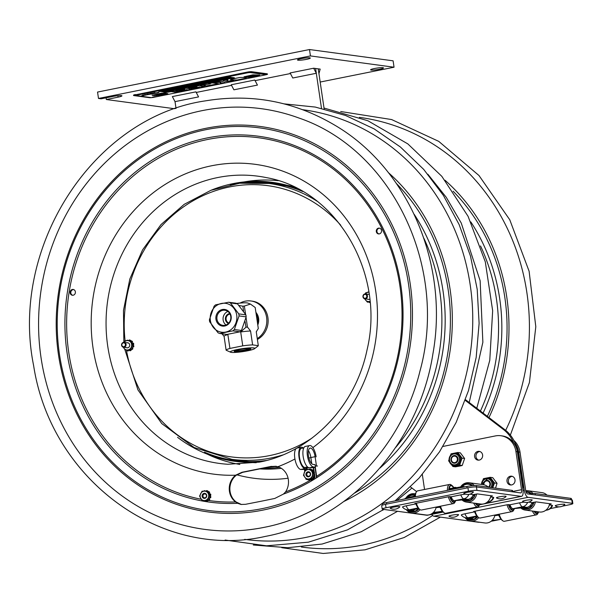 <?xml version="1.0" encoding="UTF-8"?>
<svg xmlns="http://www.w3.org/2000/svg" width="603" height="603" viewBox="0 0 603 603"><rect width="100%" height="100%" fill="white"/><g stroke="black" fill="none" stroke-linecap="round" stroke-linejoin="round"><path stroke-width="0.9" d="M176.008 108.344L174.259 108.691L106.332 99.518L118.105 97.151A6.512 0.791 -8.4 0 0 121.934 95.847A6.512 0.791 -8.4 0 0 112.882 96.45L101.1 98.809L98.493 98.455L97.55 92.063L309.497 49.536L393.103 60.828L394.045 67.219L320.178 82.046M98.493 98.455L310.439 55.928L394.045 67.219M309.497 49.536L310.439 55.928M106.332 99.518L106.075 97.814M371.162 70.061A6.512 0.791 -8.4 0 1 370.604 69.827A6.512 0.791 -8.4 0 1 376.928 68.094A6.512 0.791 -8.4 0 1 383.485 67.928A6.512 0.791 -8.4 0 1 378.435 69.458A6.512 0.791 -8.4 0 1 371.162 70.061M298.003 60.179A6.512 0.791 -8.4 0 1 297.452 59.946A6.512 0.791 -8.4 0 1 303.776 58.212A6.512 0.791 -8.4 0 1 310.326 58.046A6.512 0.791 -8.4 0 1 305.284 59.576A6.512 0.791 -8.4 0 1 298.003 60.179M176.031 108.457L175.021 101.636L198.568 96.91L195.907 91.852L172.352 96.578L175.021 101.636M324.15 108.962L318.226 68.84L315.61 68.486L321.497 108.352M196.216 92.447L231.544 85.355M255.092 80.629L290.42 73.543M313.65 68.222L316.319 73.28L315.61 68.486L313.65 68.222L290.103 72.948L292.772 78.006L316.319 73.28M465.501 399.668L504.681 429.555L503.279 429.366A35.803 32.735 97.7 0 1 513.741 442.881M517.442 452.461L517.834 452.514A35.803 32.735 -82.3 0 0 504.681 429.555M517.834 452.514L522.929 487.013L522.537 486.96M522.816 488.867A4.168 3.806 -82.3 0 0 522.929 487.013M416.583 491.588L410.56 486.99M465.252 400.362L503.279 429.366M523.027 490.322L524.248 490.073A7.002 2.706 -101.3 0 0 528.077 497.332L433.881 516.236A7.002 2.706 -101.3 0 1 431.816 514.351M472.307 518.309L468.034 517.736A7.176 6.558 97.7 0 1 466.036 517.796L470.31 518.376A7.176 6.558 -82.3 0 0 472.307 518.309L475.865 516.319M549.325 504.952L551.979 505.306A6.264 0.761 -8.4 0 1 552.499 505.585A7.176 7.176 0 0 1 547.222 510.04A7.176 2.774 -101.3 0 1 546.846 510.048A7.176 6.558 -82.3 0 0 551.979 505.306M524.211 502.141A6.264 0.761 171.6 0 0 519.575 502.834L509.942 504.764A7.176 2.774 78.7 0 0 512.987 508.713L526.894 507.357A7.176 6.558 -82.3 0 0 532.027 502.616L528.62 502.156M433.881 516.236L478.096 522.206A6.512 0.791 -8.4 0 0 479.641 522.251M528.077 497.332L572.3 503.309A6.512 0.791 -8.4 0 1 572.85 503.535A6.512 0.791 -8.4 0 1 569.021 504.839L562.373 506.173M558.936 506.867L550.305 508.593M466.036 517.796A7.176 7.176 0 0 1 461.333 515.09A6.264 0.761 -8.4 0 1 464.988 513.786L474.621 511.857L473.626 511.48L507.538 504.681L509.942 504.764M532.027 502.616L536.18 501.884L551.232 503.92L549.469 504.379M515.354 443.544A19.53 17.856 97.7 0 1 518.625 451.956L520.027 452.144L525.658 490.262A3.505 1.349 -101.3 0 0 527.572 493.895L571.787 499.864A6.512 0.791 -8.4 0 1 572.345 500.098L572.85 503.535M520.027 452.144A19.53 17.856 -82.3 0 0 513.899 440.484M524.248 490.073L518.625 451.956M536.331 511.578L537.213 511.985A7.176 2.774 78.7 0 0 537.59 511.977L538.253 511.841M499.714 517.088L498.613 515.15A5.698 0.693 171.6 0 0 494.852 515.444M475.345 513.5A7.176 2.774 -101.3 0 1 474.621 511.857M494.814 515.618A5.457 0.663 171.6 0 0 498.613 515.15M533.218 503.008L531.944 502.842M531.642 503.565L532.645 504.334A8.201 7.5 -82.3 0 0 533.414 502.337M527.942 508.269L522.462 507.53M531.002 506.271L530.648 506.814M521.565 507.59A8.721 7.975 -82.3 0 0 532.645 505.291A8.721 7.975 -82.3 0 0 533.926 502.231M531.379 493.616A8.721 7.975 -82.3 0 0 525.974 491.656M520.479 507.688A9.769 8.932 -82.3 0 0 525.281 510.085A9.769 8.932 -82.3 0 0 533.836 505.94A9.769 8.932 -82.3 0 0 535.381 501.945M533.044 493.495A9.769 8.932 -82.3 0 0 527.896 490.736A9.769 8.932 -82.3 0 0 525.741 490.729M525.281 510.085L539.466 512A9.769 8.932 -82.3 0 0 548.014 507.854A9.769 8.932 -82.3 0 0 549.589 503.701M546.966 495.131A9.769 8.932 -82.3 0 0 542.074 492.651L527.896 490.736M526.163 492.169A8.201 7.5 -82.3 0 1 529.977 493.194L529.57 493.812M530.828 504.869L531.808 505.615A8.201 7.5 -82.3 0 1 522.394 507.53M509.904 504.764L509.392 506.61A8.201 3.166 -101.3 0 1 508.615 504.59M509.151 506.06L509.565 505.977M514.08 508.578A8.201 3.166 -101.3 0 1 509.995 507.749L510.47 506.023M514.457 508.51A8.721 3.369 -101.3 0 1 514.118 509.309A8.721 3.369 -101.3 0 1 509.595 507.545A8.721 3.369 -101.3 0 1 508.397 504.575M514.118 509.309L513.522 510.394A9.769 3.769 -101.3 0 1 512.151 511.585A9.769 3.769 -101.3 0 1 508.465 508.419A9.769 3.769 -101.3 0 1 507.025 504.779M512.151 511.585L480.199 518A9.769 3.769 -101.3 0 1 478.473 517.427L477.508 516.658A8.721 3.369 -101.3 0 1 475.752 514.336A8.721 3.369 -101.3 0 1 474.531 511.299M478.473 517.427A9.769 3.769 -101.3 0 1 476.506 514.834A9.769 3.769 -101.3 0 1 475.074 511.193M509.55 504.711L508.713 504.884M512.663 508.623L510.553 509.045M509.603 505.834L509.098 505.94M538.645 511.894A8.721 3.369 -101.3 0 1 538.343 512.588L537.748 513.666A9.769 3.769 -101.3 0 1 536.376 514.856L504.425 521.271A9.769 3.769 -101.3 0 1 502.698 520.706L501.734 519.929A8.721 3.369 -101.3 0 1 499.977 517.608A8.721 3.369 -101.3 0 1 498.673 514.291M502.698 520.706A9.769 3.769 -101.3 0 1 500.731 518.105A9.769 3.769 -101.3 0 1 499.216 514.186M536.376 514.856A9.769 3.769 -101.3 0 1 532.69 511.691A9.769 3.769 -101.3 0 1 532.366 511.043M538.343 512.588A8.721 3.369 -101.3 0 1 534.07 511.276M538.306 511.849A8.201 3.166 -101.3 0 1 534.409 511.321M536.881 511.894L534.778 512.316M473.347 519.221L467.777 518.467L468.034 518.067M476.408 517.231L476.053 517.766M464.966 517.57A9.769 8.932 -82.3 0 0 470.694 521.045L484.872 522.959A9.769 8.932 -82.3 0 0 493.427 518.806A9.769 8.932 -82.3 0 0 494.935 515.037M476.634 516.123L477.222 516.575A8.201 7.5 -82.3 0 1 467.777 518.467M466.127 517.811A8.721 7.975 -82.3 0 0 477.674 516.786M470.694 521.045A9.769 8.932 -82.3 0 0 478.722 517.615M571.538 499.834L571.358 498.606A7.289 0.889 171.6 0 0 570.74 498.342L535.102 493.533A7.289 0.889 171.6 0 0 528.281 493.993M449.031 516.266A4.884 0.595 -8.4 0 1 453.697 514.879A4.884 0.595 -8.4 0 1 458.559 514.856A8.088 8.088 0 0 1 449.031 516.266M522.62 501.492A4.884 0.595 -8.4 0 1 527.286 500.106A4.884 0.595 -8.4 0 1 532.155 500.091A8.088 8.088 0 0 1 522.62 501.492M555.28 505.909A4.884 0.595 -8.4 0 1 559.946 504.523A4.884 0.595 -8.4 0 1 564.815 504.5A8.088 8.088 0 0 1 555.28 505.909M521.165 496.359A7.002 2.706 78.7 0 0 521.527 496.352A7.002 2.706 78.7 0 0 522.967 489.862L517.336 451.737A19.53 17.856 -82.3 0 0 502.284 435.931L500.882 435.743A19.53 17.856 97.7 0 1 515.927 451.549L521.557 489.674A3.505 1.349 78.7 0 1 520.841 492.915A3.505 1.349 78.7 0 1 520.66 492.922L476.445 486.945L476.95 490.39L521.165 496.359L483.877 503.844M476.445 486.945A6.512 0.791 -8.4 0 0 467.943 487.774L385.521 504.319A6.512 0.791 -8.4 0 0 381.691 505.623L382.196 509.06A6.512 0.791 -8.4 0 0 382.754 509.286L426.969 515.264A7.002 2.706 78.7 0 0 427.331 515.256L443.197 512.068M490.586 496.978L493.209 497.332A6.264 0.761 -8.4 0 1 493.736 497.611A7.176 7.176 0 0 1 488.453 502.065A7.176 2.774 -101.3 0 1 488.076 502.073A7.176 6.558 -82.3 0 0 493.209 497.332M407.266 509.821L411.54 510.394A7.176 6.558 -82.3 0 0 413.537 510.334L409.264 509.754A7.176 6.558 97.7 0 1 407.266 509.821A7.176 7.176 0 0 1 402.563 507.115A6.264 0.761 -8.4 0 1 406.218 505.811L415.851 503.874L414.856 503.505L448.768 496.699L451.18 496.789L460.805 494.852A6.264 0.761 -8.4 0 1 465.441 494.159M382.196 509.06A6.512 0.791 -8.4 0 1 386.026 507.756L468.448 491.211A6.512 0.791 -8.4 0 1 476.95 490.39M469.85 494.174L473.257 494.633L477.41 493.91L492.463 495.937L490.729 496.39M424.542 489.478L422.319 474.44M443.001 446.439L495.432 435.916A19.53 17.856 97.7 0 1 500.882 435.743M510.357 476.227A4.425 4.048 97.7 0 1 511.593 476.189A4.425 4.048 97.7 0 1 515.015 481.119A4.425 4.048 97.7 0 1 510.409 484.963A4.425 4.048 97.7 0 1 506.95 480.704A4.425 4.048 97.7 0 1 510.357 476.227M453.795 487.639A4.425 4.048 97.7 0 1 454.428 487.45A4.425 4.048 97.7 0 1 455.664 487.412A4.425 4.048 97.7 0 1 456.644 487.684M477.96 451.406A4.425 4.048 97.7 0 1 479.197 451.361A4.425 4.048 97.7 0 1 482.611 456.29A4.425 4.048 97.7 0 1 478.006 460.134A4.425 4.048 97.7 0 1 474.546 455.883A4.425 4.048 97.7 0 1 477.96 451.406M512.286 476.347A4.425 4.048 -82.3 0 0 511.766 476.415A4.425 4.048 -82.3 0 0 508.367 480.508A4.425 4.048 -82.3 0 0 511.118 484.993M456.358 487.578A4.425 4.048 -82.3 0 0 455.838 487.639A4.425 4.048 -82.3 0 0 454.654 488.083M479.89 451.526A4.425 4.048 -82.3 0 0 479.362 451.594A4.425 4.048 -82.3 0 0 475.963 455.68A4.425 4.048 -82.3 0 0 478.722 460.164M416.99 506.226A7.176 2.774 -101.3 0 1 415.851 503.874M451.18 496.789A7.176 2.774 78.7 0 0 454.225 500.731L468.132 499.374A7.176 6.558 -82.3 0 0 473.257 494.633M477.561 503.603L478.45 504.002A7.176 2.774 78.7 0 0 478.82 503.995L479.483 503.859M441.306 509.671L439.851 507.176A5.457 0.663 -8.4 0 1 436.075 507.643M413.537 510.334L417.095 508.344M439.851 507.176A5.698 0.693 171.6 0 0 436.12 507.462M417.879 508.141L418.482 508.6A8.201 7.5 97.7 0 1 409.038 510.492L409.301 510.093M436.203 507.055A9.769 8.932 97.7 0 1 426.14 514.985L411.955 513.07A9.769 8.932 97.7 0 1 408.02 511.427A9.769 8.932 97.7 0 1 406.234 509.603M405.894 498.063A9.769 8.932 97.7 0 1 414.57 493.714A9.769 8.932 97.7 0 1 415.377 493.865M420.012 509.61A9.769 8.932 97.7 0 1 411.955 513.07M418.957 508.781A8.721 7.975 97.7 0 1 408.163 510.507A8.721 7.975 97.7 0 1 407.387 509.837M406.889 497.679A8.721 7.975 97.7 0 1 415.105 494.927M417.344 509.776L417.683 509.256M407.688 497.513A8.201 7.5 97.7 0 1 415.022 495.44M409.038 510.492L415.701 511.397M439.979 506.301A8.721 3.369 78.7 0 0 443.032 511.939L443.996 512.708A9.769 3.769 78.7 0 0 445.723 513.281L477.682 506.867A9.769 3.769 78.7 0 0 479.053 505.676L479.641 504.59A8.721 3.369 78.7 0 0 479.935 503.92M440.522 506.188A9.769 3.769 78.7 0 0 443.996 512.708M476.076 504.327L478.111 503.92M475.39 503.309A8.721 3.369 78.7 0 0 479.641 504.59M475.722 503.354A8.201 3.166 78.7 0 0 479.596 503.874M473.679 503.075A9.769 3.769 78.7 0 0 477.682 506.867M450.403 497.942L450.908 497.844M448.994 489.862L449.876 489.689M451.835 488.731A5.223 2.02 78.7 0 0 451.451 488.709A5.223 2.02 78.7 0 0 450.622 489.538L449.461 487.337A8.201 3.166 78.7 0 1 453.652 487.902L453.539 488.309M450.011 496.887L450.788 496.736M450.871 497.988L450.456 498.07M455.378 500.588A8.201 3.166 78.7 0 1 451.3 499.759L451.745 498.131M454.104 488.196A8.721 3.369 78.7 0 0 452.303 485.784L451.338 485.016A9.769 3.769 78.7 0 0 449.612 484.443L417.653 490.857A9.769 3.769 78.7 0 0 416.281 492.048L415.693 493.133A8.721 3.369 78.7 0 0 415.263 494.234A8.721 3.369 78.7 0 0 414.917 496.895M415.836 503.309A8.721 3.369 78.7 0 0 418.806 508.668L419.771 509.437A9.769 3.769 78.7 0 0 421.497 510.01L453.456 503.595A9.769 3.769 78.7 0 0 454.828 502.405L455.416 501.319A8.721 3.369 78.7 0 0 455.755 500.52M416.281 492.048A9.769 3.769 78.7 0 0 415.806 493.277A9.769 3.769 78.7 0 0 415.407 496.797M416.372 503.204A9.769 3.769 78.7 0 0 419.771 509.437M451.851 501.055L453.893 500.648M452.303 485.784A8.721 3.369 78.7 0 0 449.107 487.443A8.721 3.369 78.7 0 0 448.76 490.103M449.702 496.593A8.721 3.369 78.7 0 0 455.416 501.319M448.986 490.058A8.201 3.166 78.7 0 1 449.182 488.362L449.966 489.862M451.187 496.819L450.69 498.613A8.201 3.166 78.7 0 1 449.928 496.623M449.612 484.443A9.769 3.769 78.7 0 0 447.758 486.862A9.769 3.769 78.7 0 0 447.366 490.382M448.33 496.789A9.769 3.769 78.7 0 0 453.456 503.595M453.471 487.94A9.769 3.769 78.7 0 0 452.778 486.711M450.132 488.611L453.652 487.902M473.182 494.859L474.478 495.04M460.617 486.892A9.769 8.932 97.7 0 1 469.157 482.762L483.342 484.676A9.769 8.932 97.7 0 1 487.277 486.32A9.769 8.932 97.7 0 1 488.226 487.156M490.857 495.726A9.769 8.932 97.7 0 1 480.727 504.033L466.541 502.111A9.769 8.932 97.7 0 1 462.607 500.467A9.769 8.932 97.7 0 1 461.74 499.706M469.157 482.762A9.769 8.932 97.7 0 1 473.091 484.405A9.769 8.932 97.7 0 1 474.305 485.521M476.649 493.963A9.769 8.932 97.7 0 1 466.541 502.111M461.491 486.719A8.721 7.975 97.7 0 1 472.119 485.204A8.721 7.975 97.7 0 1 472.631 485.634M475.194 494.249A8.721 7.975 97.7 0 1 462.825 499.616M471.93 498.817L472.27 498.304M474.682 494.354A8.201 7.5 97.7 0 1 473.913 496.359L472.88 495.568M472.066 496.88L473.069 497.641A8.201 7.5 97.7 0 1 463.647 499.548M462.252 486.583A8.201 7.5 97.7 0 1 471.237 485.219L470.837 485.83M463.692 499.548L470.287 500.437M460.888 487.669A5.201 2.013 -101.3 0 1 461.792 486.659L452.16 488.588A5.201 2.013 78.7 0 0 451.255 489.606M512.769 491.852L512.588 490.623A7.289 0.889 171.6 0 0 511.97 490.367L476.332 485.551A7.289 0.889 171.6 0 0 466.812 486.478L386.508 502.593A7.289 0.889 171.6 0 0 382.219 504.055L382.385 505.141M499.307 496.864A4.884 0.595 -8.4 0 1 504.183 496.224A4.884 0.595 -8.4 0 1 506.045 496.525A8.088 8.088 0 0 1 496.51 497.927A4.884 0.595 -8.4 0 1 499.307 496.864M466.647 492.455A4.884 0.595 -8.4 0 1 471.523 491.814A4.884 0.595 -8.4 0 1 473.385 492.108A8.088 8.088 0 0 1 463.858 493.518A4.884 0.595 -8.4 0 1 466.647 492.455M393.05 507.221A4.884 0.595 -8.4 0 1 397.935 506.58A4.884 0.595 -8.4 0 1 399.797 506.882A8.088 8.088 0 0 1 390.262 508.284A4.884 0.595 -8.4 0 1 393.05 507.221M451.406 459.991A3.286 3.007 -82.3 0 0 454.85 462.622A3.286 3.007 -82.3 0 0 457.345 458.8A3.286 3.007 -82.3 0 0 453.901 456.17A3.286 3.007 -82.3 0 0 451.406 459.991M488.189 487.126A3.286 3.007 -82.3 0 0 486.425 480.968A3.286 3.007 -82.3 0 0 483.915 484.774M227.859 311.472A7.613 6.965 -82.3 0 0 223.14 320.02A7.613 6.965 -82.3 0 0 226.035 324.979M216.974 319.191A7.613 6.965 97.7 0 1 224.881 310.259A7.613 6.965 97.7 0 1 230.753 316.424A7.613 6.965 97.7 0 1 222.846 325.356A7.613 6.965 97.7 0 1 216.974 319.191M246.175 316.869L239.067 315.912L234.356 329.517L241.456 330.474L246.175 316.869A16.273 14.879 97.7 0 0 245.873 314.841L237.514 303.874L230.414 302.91L238.765 313.884L245.873 314.841M239.067 315.912A16.273 14.879 -82.3 0 0 238.765 313.884M239.994 331.816L232.886 330.859L219.816 333.489L226.924 334.446L239.994 331.816A16.273 14.879 97.7 0 0 241.456 330.474M232.886 330.859A16.273 14.879 -82.3 0 0 234.356 329.517M219.816 333.489A16.273 14.879 -82.3 0 1 218.052 332.803L209.693 321.829A16.273 14.879 -82.3 0 1 209.392 319.801L214.11 306.196A16.273 14.879 -82.3 0 1 215.573 304.854L228.643 302.224L235.743 303.181A16.273 14.879 97.7 0 1 237.514 303.874M221.437 303.452A14.578 13.326 -82.3 0 0 210.364 320.412A14.578 13.326 -82.3 0 0 225.665 332.08A14.578 13.326 -82.3 0 0 236.73 315.12A14.578 13.326 -82.3 0 0 221.437 303.452M230.414 302.91A16.273 14.879 -82.3 0 0 228.643 302.224M231.145 316.243A8.397 7.681 -82.3 0 0 218.701 311.382A8.397 7.681 -82.3 0 0 220.804 325.665A8.397 7.681 -82.3 0 0 231.145 316.243M229.758 313.59A5.08 4.643 -82.3 0 0 225.439 319.56A5.08 4.643 -82.3 0 0 228.424 323.442M228.854 322.997A4.56 4.168 97.7 0 1 226.117 319.492A4.56 4.168 97.7 0 1 230.044 314.125M230.632 352.235A12.369 1.508 171.6 0 0 241.713 351.79A12.369 1.508 171.6 0 0 253.961 349.039A12.369 1.508 171.6 0 0 254.549 348.7A12.369 1.508 171.6 0 0 245.949 348.187A12.369 1.508 171.6 0 0 231.122 351.263A12.369 1.508 171.6 0 0 230.632 352.235L226.125 350.207A16.273 1.982 -8.4 0 1 227.188 349.401A16.273 1.982 -8.4 0 1 229.924 348.428L242.753 345.851A16.273 1.982 -8.4 0 1 252.619 344.893L258.31 345.662L256.26 331.771L256.705 331.22L256.267 331.808M256.26 331.771L258.303 328.537L255.197 307.507L250.464 304.078L244.358 306.038L245.579 314.321M227.323 334.386L227.874 334.537L229.924 348.428M227.874 334.537A16.273 1.982 171.6 0 0 224.075 336.316L221.972 333.783M226.125 350.207L224.075 336.316M249.665 348.579A7.583 0.927 -8.4 0 1 242.986 350.237A7.583 0.927 -8.4 0 1 235.569 350.758A7.583 0.927 -8.4 0 1 235.276 350.705M234.951 351.677A8.397 1.025 171.6 0 0 244.856 350.81A8.397 1.025 171.6 0 0 250.765 348.805A8.397 1.025 171.6 0 0 242.391 349.137A8.397 1.025 171.6 0 0 234.288 351.24A8.397 1.025 171.6 0 0 234.951 351.677M258.31 345.662A16.273 1.982 -8.4 0 1 258.009 346.032L254.549 348.7M242.753 345.851L240.703 331.959L245.971 327.218L245.15 321.67M243.589 311.133L242.866 306.188L239.067 305.517M236.685 303.513A12.369 1.508 -8.4 0 1 247.81 303.068L250.464 304.078M242.866 306.188A19.922 2.427 -8.4 0 1 244.358 306.038M246.062 317.562L247.464 327.075L250.562 331.002L252.619 344.893M250.562 331.002A16.273 1.982 171.6 0 0 240.703 331.959M247.464 327.075A19.922 2.427 171.6 0 0 245.971 327.218M257.391 339.451A20.314 18.572 -82.3 0 0 267.951 317.879A20.314 18.572 -82.3 0 0 252.258 301.146L250.954 300.972A20.314 18.572 -82.3 0 0 240.032 303.113M257.27 338.592A20.314 18.572 -82.3 0 0 266.541 316.99A20.314 18.572 -82.3 0 0 250.954 300.972M257.519 323.238A11.63 10.628 -82.3 0 0 256.102 313.62M257.783 325.009A11.63 10.628 -82.3 0 0 255.913 312.377M276.008 466.277L271.855 466.481L242.655 472.337L236.308 475.217A16.402 15 -82.3 0 0 236.24 502.035L241.517 504.515M260.368 501.402L245.564 504.304L241.057 504.462L237.552 503.294L235.615 501.952A16.402 15 97.7 0 1 235.6 475.202L242.014 472.255L271.214 466.39L277.885 466.714A16.402 15 97.7 0 1 285.543 491.935L283.433 494.083L274.772 498.447L260.368 501.402M379.604 228.198A2.864 2.616 -82.3 0 0 378.842 233.836M73.46 289.636A2.864 2.616 -82.3 0 0 72.699 295.266M378.496 228.16A2.864 2.616 97.7 0 1 381.511 231.326A2.864 2.616 97.7 0 1 376.287 231.062A2.864 2.616 97.7 0 1 378.496 228.16M73.182 295.221A2.864 2.616 97.7 0 1 70.167 292.056A2.864 2.616 97.7 0 1 75.39 292.327A2.864 2.616 97.7 0 1 73.182 295.221M263.745 527.437A212.241 194.053 97.7 0 1 243.099 530.354A212.241 194.053 97.7 0 1 40.657 293.058A212.241 194.053 97.7 0 1 298.809 117.977C392.138 149.499 448.7 267.28 419.974 371.079C400.814 449.936 336.964 513.688 263.662 527.444C256.644 528.952 244.841 530.286 243.099 530.354M311.781 463.752L310.862 457.541A8.291 3.203 78.7 0 0 308.45 450.667M317.502 465.998L315.271 466.096M316.454 465.855L315.105 456.69A8.291 3.203 78.7 0 0 310.146 448.112A8.291 3.203 78.7 0 0 308.532 456.335A8.291 3.203 78.7 0 0 312.98 464.385L315.06 464.664L315.437 467.219L313.552 467.596L314.193 471.863M313.552 467.596L309.113 467.792A10.892 4.206 -101.3 0 1 303.279 457.21A10.892 4.206 -101.3 0 1 305.389 446.408L309.633 445.564A10.892 4.206 -101.3 0 1 316.145 456.833M315.437 467.219L313.356 466.941A10.892 4.206 -101.3 0 1 307.515 456.358A10.892 4.206 -101.3 0 1 309.633 445.564M312.083 479.212A8.465 7.741 -82.3 0 0 314.691 477.312L315 477.357A8.465 7.741 97.7 0 1 311.713 479.521M314.336 472.85L314.419 473.438M314.449 473.626L314.562 474.373M314.698 475.292L315 477.357M314.691 477.312L314.427 475.556M313.861 471.742L313.243 467.559M303.776 447.901L301.492 448.361A9.754 3.769 78.7 0 0 299.601 458.024A9.754 3.769 78.7 0 0 304.832 467.498L306.075 467.664L306.769 468.855L304.997 468.621A10.892 4.206 -101.3 0 1 299.156 458.039A10.892 4.206 -101.3 0 1 301.274 447.238A10.892 4.206 -101.3 0 1 303.332 447.991M307.952 467.287L306.075 467.664M309.022 467.777L306.678 468.245M306.769 468.855L304.417 469.33L304.719 471.403M304.432 469.428L300.754 469.466A10.892 4.206 -101.3 0 1 294.92 458.891A10.892 4.206 -101.3 0 1 297.03 448.089L301.274 447.238M305.766 478.488L305.857 479.084A8.465 7.741 -82.3 0 0 306.535 479.385M306.837 479.498A8.465 7.741 -82.3 0 0 308.133 479.8A8.465 7.741 -82.3 0 0 308.57 479.845M309.671 479.837A8.465 7.741 -82.3 0 0 311.125 479.566M311.442 479.611A8.465 7.741 97.7 0 1 309.603 479.905M309.497 479.965A8.465 7.741 -82.3 0 0 309.957 480.048A8.465 7.741 -82.3 0 0 313.937 479.445M315.603 478.413A8.465 7.741 -82.3 0 0 316.515 477.561L315 467.31M315.294 467.25L316.824 477.606M309.648 475.857A1.952 1.786 97.7 0 1 307.123 475.526A1.952 1.786 97.7 0 1 307.538 472.767A1.952 1.786 97.7 0 1 310.017 473.159M205.811 497.415A1.952 1.786 97.7 0 1 203.294 497.091A1.952 1.786 97.7 0 1 203.678 494.339A1.952 1.786 97.7 0 1 206.181 494.709M307.176 469.707A0.52 0.475 97.7 0 1 307.372 469.511A5.533 5.058 -82.3 0 1 307.613 469.398A0.52 0.475 97.7 0 1 308.156 469.526M309.467 469.3A0.52 0.475 97.7 0 1 309.957 468.953A5.533 5.058 -82.3 0 1 310.221 468.976A0.52 0.475 97.7 0 1 310.56 469.217M313.417 473.385L311.57 478.526L306.603 479.468L303.475 475.262L305.314 470.114L310.281 469.179L313.417 473.385L314.487 473.528L313.289 471.923A0.648 0.595 97.7 0 0 313.341 471.878L313.379 471.848A0.52 0.475 97.7 0 1 314.11 472.013L314.321 472.043A0.52 0.475 -82.3 0 0 313.846 471.757M312.844 470.875A0.52 0.475 -82.3 0 0 312.844 470.061L312.633 470.031A0.52 0.475 97.7 0 1 312.64 470.845L312.844 470.875M314.095 475.556A0.52 0.475 -82.3 0 0 314.743 475.134A5.533 5.058 -82.3 0 0 314.774 474.847A0.52 0.475 -82.3 0 0 314.261 474.297M314.743 475.134L314.532 475.104A0.52 0.475 97.7 0 1 313.884 475.533L313.839 475.511A0.648 0.595 -82.3 0 0 313.779 475.503L314.216 474.282A0.52 0.475 97.7 0 1 314.562 474.817L314.774 474.847M311.276 479.581A0.52 0.475 -82.3 0 0 311.623 479.566A5.533 5.058 -82.3 0 0 311.864 479.445A0.52 0.475 -82.3 0 0 312.105 478.774M311.623 479.566L311.419 479.536A0.52 0.475 97.7 0 1 310.764 479.151L310.756 479.091A0.648 0.595 97.7 0 0 310.749 479.031L311.917 478.812A0.52 0.475 97.7 0 1 311.653 479.415L311.864 479.445M313.289 471.923L312.55 470.928A0.648 0.595 97.7 0 1 312.595 470.883M313.387 476.596A0.648 0.595 -82.3 0 0 313.613 476.762L313.402 476.732A0.648 0.595 97.7 0 1 313.349 476.709L313.786 475.488A0.648 0.595 97.7 0 1 313.839 475.511M313.168 477.968A0.52 0.475 -82.3 0 0 313.718 477.787L313.507 477.764A0.52 0.475 97.7 0 1 312.912 477.915L313.349 476.709M313.447 476.754A0.52 0.475 97.7 0 1 313.666 477.531L313.877 477.553A0.52 0.475 -82.3 0 0 313.658 476.777L313.402 476.732M312.55 470.928L311.359 469.322L310.281 469.179M309.784 479.212A0.648 0.595 -82.3 0 0 309.784 479.347L309.58 479.317A0.648 0.595 97.7 0 1 309.573 479.249L310.749 479.031M309.588 479.37A0.52 0.475 97.7 0 1 309.075 479.98L309.279 480.011A0.52 0.475 -82.3 0 0 309.791 479.4L309.58 479.317M309.075 479.98A5.533 5.058 -82.3 0 1 308.811 479.958L309.015 479.98A0.52 0.475 -82.3 0 0 309.022 479.98L308.811 479.958A0.52 0.475 97.7 0 1 308.811 479.95A0.52 0.475 97.7 0 1 308.404 479.475L309.573 479.249M311.57 478.526L312.648 478.669L312.912 477.915M314.216 474.282L314.487 473.528M305.578 470.687A4.703 4.304 -82.3 0 0 304.892 477.312A4.703 4.304 -82.3 0 0 310.944 477.9A4.703 4.304 -82.3 0 0 311.638 471.282A4.703 4.304 -82.3 0 0 305.578 470.687M306.603 479.468L308.404 479.475M311.917 478.812L312.648 478.669M312.633 470.031A5.533 5.058 -82.3 0 0 312.422 469.865A0.52 0.475 97.7 0 0 311.819 469.941M314.103 473.008A0.52 0.475 -82.3 0 0 314.419 472.3L314.216 472.27A0.52 0.475 97.7 0 1 314.027 472.91M309.716 476.249A2.555 2.337 -82.3 0 0 309.12 471.9A2.555 2.337 -82.3 0 0 305.947 474.734A2.555 2.337 -82.3 0 0 309.716 476.249M307.311 472.767A2.028 1.854 97.7 0 1 310.266 473.754A2.028 1.854 97.7 0 1 308.201 476.34A2.028 1.854 97.7 0 1 307.311 472.767M208.917 500.038A0.52 0.475 -82.3 0 0 209.422 499.917A5.533 5.058 -82.3 0 0 209.603 499.706A0.52 0.475 -82.3 0 0 209.49 498.9L209.279 498.877A0.52 0.475 97.7 0 1 209.399 499.676L209.603 499.706M209.422 499.917L209.211 499.887A0.52 0.475 97.7 0 1 208.608 499.955L210.341 496.533A0.52 0.475 97.7 0 1 210.62 497.113L210.831 497.143A0.52 0.475 -82.3 0 0 210.357 496.525L210.703 495.824L208.141 491.181L207.063 491.03L209.633 495.674L210.703 495.824M209.723 494.045A0.648 0.595 97.7 0 0 209.776 494.015L209.821 493.985A0.52 0.475 97.7 0 1 210.522 494.264L210.726 494.287A0.52 0.475 -82.3 0 0 210.236 493.94M210.372 495.221A0.52 0.475 -82.3 0 0 210.801 494.566L210.59 494.535A5.533 5.058 -82.3 0 0 210.522 494.264M206.226 491.053A0.52 0.475 97.7 0 1 206.799 490.608L207.01 490.631A0.52 0.475 -82.3 0 0 206.942 490.623M207.605 491.106A0.52 0.475 -82.3 0 0 207.266 490.699L207.055 490.669A5.533 5.058 -82.3 0 0 206.799 490.608M209.769 497.671A0.648 0.595 97.7 0 1 209.821 497.701L209.867 497.724A0.52 0.475 97.7 0 0 210.025 497.784L210.236 497.807A0.52 0.475 -82.3 0 0 210.764 497.422A5.533 5.058 -82.3 0 0 210.831 497.143M210.764 497.422L210.56 497.392A0.52 0.475 97.7 0 1 210.025 497.784M209.633 495.674L207.176 500.52L202.148 500.716L199.578 496.073L202.035 491.234L207.063 491.03M206.625 499.834A4.703 4.304 -82.3 0 0 208.133 493.352A4.703 4.304 -82.3 0 0 202.224 491.867A4.703 4.304 -82.3 0 0 200.716 498.349A4.703 4.304 -82.3 0 0 206.625 499.834M207.055 490.669A0.52 0.475 97.7 0 1 207.394 491.076M203.867 491.128A0.52 0.475 97.7 0 1 204.183 490.782A5.533 5.058 -82.3 0 1 204.432 490.699A0.52 0.475 97.7 0 1 205.02 491.091M207.176 500.52L208.246 500.663L208.608 499.955M210.59 494.535A0.52 0.475 97.7 0 1 210.326 495.138M209.203 493.111A0.648 0.595 -82.3 0 1 209.377 492.945L209.422 492.915A0.52 0.475 -82.3 0 0 209.52 492.101A5.533 5.058 -82.3 0 0 209.331 491.905A0.52 0.475 -82.3 0 0 208.97 491.777M208.51 491.86A0.52 0.475 97.7 0 1 209.12 491.882L209.331 491.905M209.52 492.101L209.309 492.071A0.52 0.475 97.7 0 1 209.211 492.885M202.148 500.716L206.324 500.739A0.648 0.595 97.7 0 1 206.332 500.807L206.332 500.859A0.52 0.475 97.7 0 0 206.927 501.342A5.533 5.058 -82.3 0 0 207.176 501.259A0.52 0.475 97.7 0 0 207.507 500.694L208.246 500.663M205.216 491.083A0.52 0.475 -82.3 0 0 204.726 490.714M206.324 500.739L207.507 500.694M203.234 493.691A2.555 2.337 -82.3 0 0 203.279 498.101A2.555 2.337 -82.3 0 0 206.761 495.756A2.555 2.337 -82.3 0 0 203.234 493.691M205.585 497.596A2.028 1.854 97.7 0 1 202.812 496.322A2.028 1.854 97.7 0 1 204.907 493.865A2.028 1.854 97.7 0 1 205.585 497.596M154.474 96.827L153.622 96.962L154.474 96.827M152.695 97.083L155.159 96.661L152.695 97.083M157.986 92.809L145.964 94.965L157.971 92.689M145.971 95.018L143.491 95.462L145.971 94.957M143.936 95.432L143.152 95.432M144.215 95.206L141.946 95.704M147.599 94.626L147.185 94.588M150.682 94.151L151.097 93.955L150.667 94.023M158.205 92.455L157.353 92.576M152.853 93.028L153.26 92.9M153.509 92.892L152.943 93.103M150.32 93.427L151.775 93.148M152.943 93.141L150.69 93.412M151.036 93.405L150.622 93.442M152.536 93.028L152.114 93.179M147.584 94.098L146.74 94.068M147.607 94.226L147.132 94.422M154.18 92.651L155.099 92.621M145.489 94.633L144.735 94.716L145.398 94.392M145.602 94.656L144.675 94.618L145.594 94.588M145.602 94.648L145.18 94.671M159.252 91.181L160.79 91.385L230.919 77.312M221.685 78.646L220.849 78.82M221.052 78.774L221.482 78.692M228.741 77.237L227.376 77.508M227.067 77.599L225.552 77.9L227.067 77.599M220.185 79.204L219.605 79.249L220.185 79.204M219.432 79.099L219.055 79.174M160.82 91.566L158.732 91.279L229.381 77.109L231.469 77.388L160.79 91.385M164.687 92.478L171.282 91.377L176.106 92.033L179.166 91.415M165.388 92.824L163.941 92.628L173.679 90.676L179.95 91.52L176.144 92.282L171.32 91.633L165.35 92.568M151.451 97.633A3.256 0.399 -8.4 0 1 149.514 97.694L133.836 95.576A3.256 0.399 -8.4 0 1 133.557 95.462A3.256 0.399 -8.4 0 1 135.471 94.807L247.336 72.36A3.256 0.399 -8.4 0 1 251.587 71.945L267.265 74.063A3.256 0.399 -8.4 0 1 267.536 74.177A3.256 0.399 -8.4 0 1 265.621 74.832L265.418 74.87M265.629 74.531L249.936 72.277L248.067 72.458L135.487 95.244M251.587 71.945L251.549 71.689A3.256 0.399 171.6 0 0 247.298 72.104L247.336 72.36M251.549 71.689L267.227 73.807M135.471 94.807L247.298 72.104M135.434 94.55A3.256 0.399 171.6 0 0 133.519 95.206L133.557 95.462M264.928 74.991L265.652 74.651L249.974 72.533L248.104 72.714L135.404 95.447L151.202 97.618L153.072 97.437L264.928 74.991M152.461 97.136L155.416 96.623L152.461 97.136M143.514 95.591L141.954 95.719M148.466 94.128L147.923 94.106L148.466 94.128M148.76 94.015L148.112 93.797M151.052 93.51L149.567 93.669M154.428 92.674L155.295 92.711L154.428 92.658M143.197 95.161L144.388 94.912L143.197 95.161M155.989 95.771L163.722 94.158L154.323 95.56L152.175 95.274L161.024 93.254L165.124 93.073L156.622 94.739L165.998 93.329L167.845 93.834L155.989 95.771M157.127 94.422L156.411 94.37L156.622 94.739M180.636 90.925L187.066 89.628L179.92 90.684L178.759 90.525L184.774 89.319L183.546 89.154L176.996 90.473L175.616 90.284L185.98 88.204L192.244 89.056L182.016 91.106L180.636 90.925M208.578 83.674L212.377 82.913L218.648 83.757L205.894 86.01L203.904 85.528L205.329 85.144L200.324 85.332L210.243 83.9L208.578 83.674M244.728 78.48L237.25 79.965L230.369 79.867L231.205 79.212L239.858 77.493L244.486 77.41L246.28 77.779L244.728 78.48M248.67 76.355L245.127 77.131L244.064 76.8L252.838 74.84L259.795 74.998L251.315 77.169L246.853 77.342L255.536 75.737L252.506 75.405L248.67 76.355M224.369 82.611L219.974 83.493L220.917 82.279L213.492 82.686L217.834 81.812L223.193 81.593L223.442 80.689L227.889 79.8L226.879 81.088L233.889 80.696L224.67 81.774L224.369 82.611M192.93 88.453L199.359 87.164L192.221 88.219L191.061 88.061L197.068 86.855L195.847 86.689L189.289 88.008L187.91 87.819L198.274 85.739L204.545 86.583L194.309 88.641L192.93 88.453M232.306 77.501L234.394 77.779L163.745 91.958L161.657 91.679L232.306 77.501M162.855 94.174L163.519 94.121M161.257 94.46L162.818 93.925M156.652 95.304L161.22 94.204M154.323 95.56L156.614 95.048M161.536 93.797L164.242 92.99M160.323 93.812L161.498 93.54M157.089 94.174L160.277 93.555M165.84 94.354L167.807 93.578M158.559 95.711L165.802 94.098M155.951 95.515L158.521 95.455M152.144 95.025L154.285 95.304M162.177 91.573L163.722 91.784L233.843 77.712M217.743 80.425L217.366 80.501M219.974 79.973L219.138 80.146M219.341 80.101L219.771 80.018M224.678 79.031L223.208 79.325M226.879 78.586L226.268 78.692M229.072 78.164L227.557 78.473L229.072 78.164M231.665 77.629L229.645 78.036M229.962 77.968L231.371 77.689M222.861 79.392L221.497 79.671M218.075 80.598L218.459 80.523L218.075 80.598M143.567 95.025L143.974 94.92M143.913 94.95L142.836 94.95M148.745 93.887L148.217 94.091M141.924 95.711L142.308 95.515M142.79 95.485L141.66 95.696M145.805 94.942L145.391 95.025M146.846 94.777L146.416 94.746M148.504 94.52L148.021 94.55M149.536 94.264L148.798 94.339M149.145 94.324L148.73 94.37M151.926 93.917L151.383 93.721M153.923 93.359L153.411 93.337M155.257 93.096L154.187 93.216M154.948 93.096L154.526 93.246M156.81 92.674L155.996 92.937M158.868 92.5L158.19 92.38M158.438 92.274L158.981 92.327M266.458 460.481A139.964 127.972 97.7 0 1 234.778 460.519A139.964 127.972 97.7 0 1 204.507 452.19M240.861 183.101A139.964 127.972 97.7 0 1 272.247 183.108A139.964 127.972 97.7 0 1 302.789 191.55M210.96 190.292A140.748 128.688 97.7 0 1 233.105 183.614A140.748 128.688 97.7 0 1 297.196 188.49M260.255 461.943A140.748 128.688 97.7 0 1 177.576 437.318M124.911 349.717L137.966 389.93L161.792 423.6L194.113 447.501L231.846 459.328A139.18 127.256 -82.3 0 0 282.724 454.979M317.012 201.168A139.18 127.256 -82.3 0 0 269.111 183.478A139.18 127.256 -82.3 0 0 230.301 184.744M367.875 299.231A2.555 2.337 -82.3 0 0 369.752 299.148M369.157 294.332A2.555 2.337 -82.3 0 0 368.531 294.332M368.832 292.161A4.703 4.304 -82.3 0 0 365.885 293.442A4.703 4.304 -82.3 0 0 365.471 293.917M364.815 298.817A4.703 4.304 -82.3 0 0 369.971 301.342M369.594 302.54L369.805 302.57A0.52 0.475 -82.3 0 0 369.835 302.57A5.533 5.058 -82.3 0 0 370.084 302.578L369.888 302.555A5.533 5.058 -82.3 0 1 369.624 302.548A0.52 0.475 97.7 0 1 369.187 302.088L370.023 301.877M369.978 301.402L367.393 302.133L369.187 302.088M367.483 292.342A0.52 0.475 97.7 0 1 367.611 292.236A5.533 5.058 -82.3 0 1 367.845 292.101A0.52 0.475 97.7 0 1 368.327 292.131M365.184 293.91L365.591 292.9L368.81 292.01M367.393 302.133L364.039 298.146M126.487 347.675A2.555 2.337 -82.3 0 0 129.72 345.082A2.555 2.337 -82.3 0 0 127.15 342.768M123.427 347.26A4.703 4.304 -82.3 0 0 128.386 349.846A4.703 4.304 -82.3 0 0 131.688 344.901A4.703 4.304 -82.3 0 0 128.741 340.801A4.703 4.304 -82.3 0 0 124.09 342.353M123.954 342.346L124.798 340.823L129.811 340.363L132.585 344.863L130.338 349.823L127.127 350.358A0.52 0.475 97.7 0 0 127.497 350.878A5.533 5.058 -82.3 0 0 127.753 350.931A0.52 0.475 97.7 0 1 127.753 350.931A0.52 0.475 97.7 0 0 128.311 350.373L128.311 350.313A0.648 0.595 97.7 0 1 128.311 350.253L130.678 350.034A0.52 0.475 97.7 0 1 130.369 350.614L130.58 350.644A0.52 0.475 -82.3 0 0 130.874 350.011M127.783 350.931L127.964 350.954A0.52 0.475 -82.3 0 0 128.522 350.396L128.311 350.373M132.366 348.127A0.52 0.475 97.7 0 1 132.517 348.918L132.728 348.949A0.52 0.475 -82.3 0 0 132.577 348.157L132.321 348.104A0.648 0.595 97.7 0 1 132.268 348.074L133.331 345.73A0.52 0.475 97.7 0 1 133.632 346.303L133.836 346.333A0.52 0.475 -82.3 0 0 133.338 345.73L133.655 345.006L131.296 341.17A0.52 0.475 97.7 0 1 131.899 341.155L132.11 341.185A0.52 0.475 -82.3 0 0 131.771 341.072M132.6 343.288A0.648 0.595 97.7 0 0 132.652 343.25L132.69 343.22A0.52 0.475 97.7 0 1 133.406 343.461L133.617 343.491A0.52 0.475 -82.3 0 0 133.127 343.16M133.301 344.434A0.52 0.475 -82.3 0 0 133.7 343.755L133.489 343.725A5.533 5.058 -82.3 0 0 133.406 343.461M130.338 340.431A0.52 0.475 -82.3 0 0 129.992 340.084L129.781 340.054A0.52 0.475 97.7 0 1 130.135 340.409M132.245 342.18A0.52 0.475 -82.3 0 0 132.306 341.366L132.095 341.336A0.52 0.475 97.7 0 1 132.034 342.157M133.489 343.725A0.52 0.475 97.7 0 1 133.248 344.351M129.811 340.363L130.889 340.507L131.296 341.17M129.494 350.139A0.648 0.595 97.7 0 1 129.502 350.207L129.502 350.26A0.52 0.475 97.7 0 0 130.12 350.712A5.533 5.058 -82.3 0 0 130.369 350.614M127.127 350.358L128.311 350.253M132.796 346.898A0.648 0.595 97.7 0 1 132.856 346.929L132.901 346.951A0.52 0.475 97.7 0 0 133.044 346.996L133.255 347.026A0.52 0.475 -82.3 0 0 133.791 346.612A5.533 5.058 -82.3 0 0 133.836 346.333M133.791 346.612L133.58 346.582A0.52 0.475 97.7 0 1 133.044 346.996M132.034 349.31A0.52 0.475 -82.3 0 0 132.554 349.167L132.343 349.137A0.52 0.475 97.7 0 1 131.74 349.243L132.268 348.074M130.678 350.034L131.409 349.966L131.74 349.243M130.338 349.823L131.409 349.966M132.585 344.863L133.655 345.006M125.318 350.283L123.306 347.23M126.63 340.62A0.52 0.475 97.7 0 1 126.909 340.318A5.533 5.058 -82.3 0 1 127.158 340.22A0.52 0.475 97.7 0 1 127.746 340.514M128.974 340.424A0.52 0.475 97.7 0 1 129.524 340.002M130.58 350.644A5.533 5.058 -82.3 0 1 130.331 350.742L130.12 350.712M127.934 340.499A0.52 0.475 -82.3 0 0 127.474 340.228M123.336 342.873A1.952 1.786 97.7 0 1 125.296 345.444A1.952 1.786 97.7 0 1 122.236 346.054A1.952 1.786 97.7 0 1 123.336 342.873M123.472 342.391A2.472 2.261 -82.3 0 0 123.502 347.268A2.472 2.261 -82.3 0 0 126.072 345.12A2.472 2.261 -82.3 0 0 123.472 342.391M364.725 294.43A1.952 1.786 97.7 0 1 366.677 297A1.952 1.786 97.7 0 1 363.617 297.618A1.952 1.786 97.7 0 1 364.725 294.43M364.86 293.947A2.472 2.261 -82.3 0 0 364.883 298.832A2.472 2.261 -82.3 0 0 367.461 296.684A2.472 2.261 -82.3 0 0 364.86 293.947M458.001 458.672A3.867 3.535 -82.3 0 0 452.273 456.433A3.867 3.535 -82.3 0 0 453.245 463.014A3.867 3.535 -82.3 0 0 458.001 458.672M459.938 464.28L459.644 465.139L462.2 465.486L459.878 466.021L455.469 466.835L452.913 466.488L452.386 465.795A7.032 6.429 -82.3 0 0 453.735 466.323L458.823 465.305A7.032 6.429 -82.3 0 0 459.938 464.28L461.777 458.996A7.032 6.429 -82.3 0 0 461.551 457.443L458.303 453.177A7.032 6.429 -82.3 0 0 456.953 452.649L451.866 453.667A7.032 6.429 -82.3 0 0 450.75 454.692L450.494 455.363M449.031 459.614L448.911 459.976A7.032 6.429 -82.3 0 0 448.986 460.76A7.032 6.429 -82.3 0 0 449.137 461.529L449.521 462.049M451.285 464.438L452.386 465.795M449.137 461.529L448.617 460.835L448.911 459.976M459.644 465.139L458.823 465.305M453.735 466.323L452.913 466.488M462.2 465.486L464.627 458.484L460.33 452.83L457.775 452.484L458.303 453.177M461.551 457.443L462.071 458.137L461.777 458.996M464.627 458.484L462.071 458.137M450.75 454.692L451.044 453.833L451.866 453.667M456.953 452.649L457.775 452.484M488.995 487.262A3.867 3.535 -82.3 0 0 486.448 480.387A3.867 3.535 -82.3 0 0 483.38 484.684M483.146 479.521L483.44 478.661L484.269 478.496A7.032 6.429 -82.3 0 0 483.146 479.521L482.897 480.192M495.553 488.151L497.03 483.305L492.726 477.651L490.171 477.312L490.699 477.998A7.032 6.429 -82.3 0 0 489.35 477.478L490.171 477.312M494.475 482.965L494.174 483.817A7.032 6.429 -82.3 0 0 493.947 482.272L494.475 482.965L497.03 483.305M489.35 477.478L484.269 478.496M493.947 482.272L490.699 477.998M492.749 487.767L494.174 483.817M233.896 89.817L257.443 85.091L254.775 80.033L231.228 84.759L233.896 89.817M318.934 73.634L320.185 69.104L318.226 68.84L318.934 73.634M118.105 97.151L117.894 95.711M491.332 521.12A7.176 6.558 -82.3 0 0 492.259 521.007A7.176 2.774 78.7 0 0 492.628 520.992L501.093 519.296M546.167 509.957L546.846 510.048L545.79 510.266M527.633 502.367A7.176 6.558 97.7 0 1 522.62 506.776A7.176 2.774 -101.3 0 1 519.575 502.834M526.856 507.364A11.721 1.425 171.6 0 0 513.01 508.713L522.62 506.776L526.894 507.357M571.787 499.864L572.3 503.309M464.988 513.786A7.176 2.774 78.7 0 0 468.034 517.736L476.815 515.972A11.721 1.425 171.6 0 0 472.353 518.301M501.04 519.243L491.581 520.917M492.184 520.351A11.721 1.425 171.6 0 0 501.025 519.221M538.064 511.811L537.213 511.985A11.721 1.425 171.6 0 0 537.989 511.804M535.313 494.942L535.102 493.533M570.951 499.751L570.74 498.342M426.969 515.264L428.432 514.97M429.291 514.796L443.137 512.022M479.581 504.703L483.018 504.018M487.428 501.982L488.076 502.073L487.073 502.276M468.863 494.385A7.176 6.558 97.7 0 1 463.85 498.802A7.176 2.774 -101.3 0 1 460.805 494.852M432.6 513.138A7.176 6.558 -82.3 0 0 433.489 513.025A7.176 2.774 78.7 0 0 433.859 513.017L442.391 511.306M442.346 511.254L432.841 512.942M433.459 512.369A11.721 1.425 171.6 0 0 442.331 511.231M467.943 487.774L468.448 491.211M385.521 504.319L386.026 507.756M512.708 491.445L521.557 489.674M515.927 451.549L517.336 451.737M479.295 503.837L478.45 504.002A11.721 1.425 171.6 0 0 479.227 503.829M454.225 500.731L463.85 498.802L468.132 499.374M468.086 499.39A11.721 1.425 171.6 0 0 454.24 500.739M406.218 505.811A7.176 2.774 78.7 0 0 409.264 509.754L418.12 507.975M418.135 507.997A11.721 1.425 171.6 0 0 413.583 510.326M464.649 486.915A5.201 4.756 -82.3 0 0 463.511 486.598A5.201 5.201 0 0 0 461.792 486.659M386.727 504.07L386.508 502.593M467.031 487.955L466.812 486.478M476.543 486.96L476.332 485.551M512.181 491.777L511.97 490.367M406.301 498.621A5.201 2.013 -101.3 0 1 407.198 497.611L414.962 496.05M244.682 539.368A216.779 198.206 -82.3 0 0 305.631 537.461A216.779 198.206 -82.3 0 0 472.752 317.849A216.779 198.206 -82.3 0 0 302.721 109.708M343.898 501.462A194.483 177.825 -82.3 0 0 388.324 172.579M354.67 493.02A191.633 175.217 -82.3 0 0 396.473 183.583M379.875 468.116A185.943 170.008 -82.3 0 0 414.163 214.284M395.598 447.547A183.093 167.408 -82.3 0 0 423.871 238.275M236.821 474.832A154.994 141.713 -82.3 0 0 288.076 478.224M259.923 468.908A145.24 132.796 -82.3 0 0 281.345 468.335M263.014 468.282A144.81 132.404 -82.3 0 0 279.528 467.34M483.093 413.093A185.943 170.008 -82.3 0 0 470.83 221.934M480.425 411.058A183.093 167.408 -82.3 0 0 480.531 245.934M301.342 547.019A216.779 198.206 -82.3 0 0 362.297 545.12A216.779 198.206 -82.3 0 0 432.615 515.452M505.676 430.346A216.779 198.206 -82.3 0 0 359.38 117.366M487.367 416.349A191.633 175.217 -82.3 0 0 453.132 191.234M488.98 417.578A194.483 177.825 -82.3 0 0 444.991 180.237M276.528 466.368A144.78 132.374 97.7 0 1 267.913 467.287M410.221 283.923A194.483 177.825 97.7 0 1 262.531 510.183A194.483 177.825 97.7 0 1 58.446 354.519A194.483 177.825 97.7 0 1 206.136 128.258A194.483 177.825 97.7 0 1 410.221 283.923M261.966 508.676A192.998 176.46 97.7 0 1 59.441 354.202A192.998 176.46 97.7 0 1 206 129.668A192.998 176.46 97.7 0 1 408.525 284.149A192.998 176.46 97.7 0 1 261.966 508.676M237.552 503.294A184.578 168.765 97.7 0 1 78.97 249.65A184.578 168.765 97.7 0 1 360.127 193.231A184.578 168.765 97.7 0 1 283.433 494.083M271.855 466.481L271.214 466.39M242.014 472.255L242.655 472.337M244.132 181.933A143.228 130.949 97.7 0 1 278.134 180.666M107.726 346.122A144.908 132.487 97.7 0 1 266.579 177.659C336.482 189.907 385.686 273.197 367.016 350.026C355.416 406.377 310.666 452.589 259.328 462.132L227.859 464.265A144.908 132.487 97.7 0 1 107.726 346.122M239.806 464.431A143.228 130.949 97.7 0 1 207.349 454.195M235.6 475.202A156.29 142.903 97.7 0 1 98.636 273.046A156.29 142.903 97.7 0 1 321.783 193.427A156.29 142.903 97.7 0 1 312.859 447.637M294.935 458.996A156.29 142.903 97.7 0 1 277.885 466.714M235.615 501.952A183.093 167.408 97.7 0 1 208.352 500.46M201.198 499.246A183.093 167.408 97.7 0 1 85.988 237.831A183.093 167.408 97.7 0 1 351.255 185.166A183.093 167.408 97.7 0 1 316.635 476.332M310.447 480.109A183.093 167.408 97.7 0 1 285.543 491.935M315.105 456.69L310.862 457.541M313.356 466.941L309.113 467.792M310.877 457.632L308.902 458.031M307.538 466.956L304.832 467.498M300.754 469.466L304.997 468.621M275.104 184.443A139.18 127.256 97.7 0 1 286.515 185.95M249.288 461.566A139.18 127.256 97.7 0 1 237.884 459.983M256.207 462.72A139.964 127.972 97.7 0 1 249.438 462.343L256.207 462.72M239.172 461.024A139.964 127.972 97.7 0 1 230.127 459.079M267.385 183.259A139.964 127.972 97.7 0 1 276.626 183.787M286.87 185.234A139.964 127.972 97.7 0 1 293.503 186.674L286.87 185.234M340.755 225.228A136.836 125.115 -82.3 0 0 229.698 186.915A136.836 125.115 -82.3 0 0 125.1 340.785M126.487 350.418A136.836 125.115 -82.3 0 0 312.007 438.08M455.762 453.237A6.249 5.713 97.7 0 1 455.868 453.252A6.249 5.713 97.7 0 1 460.692 460.21A6.249 5.713 97.7 0 1 454.195 465.637A6.249 5.713 97.7 0 1 454.089 465.622M449.559 460.368A5.465 4.997 97.7 0 1 456.29 454.225A5.465 4.997 97.7 0 1 457.669 463.526A5.465 4.997 97.7 0 1 449.559 460.368M449.167 460.549A6.249 5.713 -82.3 0 0 453.984 465.606A6.249 5.713 -82.3 0 0 460.481 460.179A6.249 5.713 -82.3 0 0 455.657 453.222A6.249 5.713 -82.3 0 0 449.167 460.549M488.159 478.066A6.249 5.713 97.7 0 1 488.264 478.073A6.249 5.713 97.7 0 1 492.146 487.691M481.903 484.48A5.465 4.997 97.7 0 1 488.498 478.986A5.465 4.997 97.7 0 1 490.819 487.51M491.935 487.661A6.249 5.713 -82.3 0 0 488.061 478.051A6.249 5.713 -82.3 0 0 481.495 484.428M491.309 521.135A7.176 7.176 0 0 0 492.628 520.992M475.043 516.439L476.89 516.062M547.222 510.04L545.677 510.349M508.962 505.585L509.716 505.435M531.205 506.301L529.615 506.09M511.118 507.161L510.1 507.364M476.619 517.253L475.066 517.05M479.543 504.779L521.527 496.352M432.577 513.153A7.176 7.176 0 0 0 433.859 513.017M488.453 502.065L486.96 502.359M416.281 508.457L418.196 508.065M451.014 497.445L450.268 497.596M414.57 493.714L415.392 493.827M416.296 509.068L417.879 509.286M450.305 488.943L451.451 488.709M451.406 499.374L452.348 499.178M470.845 498.108L472.466 498.327M463.511 486.598L465.132 486.817M407.198 497.611A5.201 5.201 0 0 0 404.621 498.96M465.207 486.802L469.36 486.033M391.611 501.568L395.327 500.829M225.123 540.047L266.541 545.813L308.359 542.18L347.501 529.871L383.787 509.429M395.108 500.844L419.047 478.134L439.557 451.768L456.162 422.386L468.471 390.669L476.182 357.391L479.114 323.344L477.207 289.319L470.498 256.139L459.147 224.602L443.416 195.44L423.683 169.375L400.407 147.011L374.146 128.899L345.542 115.474L315.256 107.063L284.043 103.867M397.55 511.291L361.257 531.74L322.123 544.034L287.684 547.712L253.298 544.999M324.015 108.043L367.89 120.758L407.824 143.891L441.803 176.31L468.064 216.304L485.302 261.86L492.659 310.703L489.772 360.338L476.777 408.269M427.881 174.252L446.235 197.287L461.265 223.087L480.131 280.719L482.867 342.263L469.217 402.502M411.939 488.046L396.864 500.52M383.915 509.445L382.483 510.342M281.782 547.705L323.2 553.464L365.026 549.83L404.138 537.537L440.401 517.118M510.357 435.102L529.419 382.513L535.803 326.713L529.117 271.275L509.761 219.763L478.986 175.511L438.743 141.366L391.633 119.56L340.703 111.517M276.589 466.383L267.845 467.302M265.456 536.384C160.76 560.285 50.969 479.227 33.632 365.629C9.429 246.672 93.684 116.786 205.819 100.799C251.775 93.307 294.882 101.508 335.147 125.401C408.133 168.229 449.099 264.152 432.924 353.773C418.979 444.11 348.632 520.969 265.456 536.384M269.111 183.478L239.715 183.229L210.899 190.314L184.194 204.342L161.001 224.572L142.557 249.913L129.826 279.038L123.479 310.402L123.849 342.346M128.288 342.926L124.165 342.368M127.625 347.825L123.502 347.268M364.883 298.832L369.006 299.389M365.546 293.925L369.164 294.415M455.868 453.252L455.657 453.222C451.248 453.358 449.062 455.793 449.099 460.519C449.672 463.375 451.3 465.071 453.984 465.606L454.195 465.637M488.264 478.073L481.428 484.42"/></g></svg>
